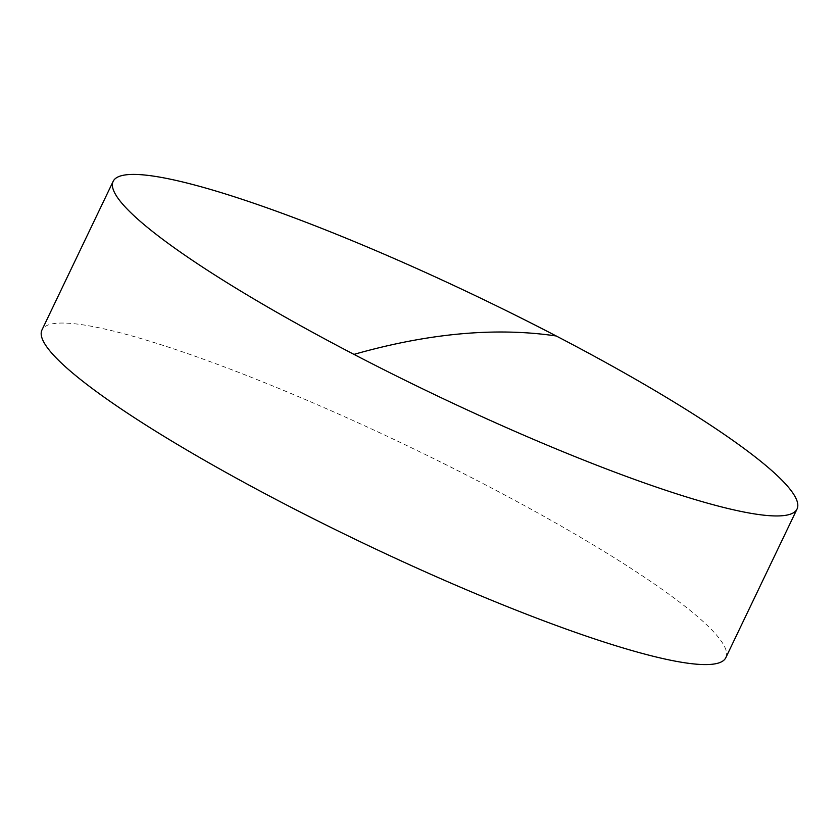 <?xml version="1.0" encoding="UTF-8"?>
<svg xmlns="http://www.w3.org/2000/svg" width="839" height="839" viewBox="0 0 839 839"><rect width="100%" height="100%" fill="white"/><g stroke="black" fill="none" stroke-linecap="round" stroke-linejoin="round"><path stroke-width="0.63" stroke-dasharray="4.2 3.15" d="M725.84 657.65A379.165 53.423 25.6 0 0 485.026 484.617A379.165 53.423 25.6 0 0 41.95 329.989"/><path stroke-width="1.26" d="M353.974 354.383A379.165 53.423 25.6 0 0 797.05 509.011A379.165 53.423 25.6 0 0 556.236 335.988A379.165 53.423 25.6 0 0 113.16 181.35A379.165 53.423 25.6 0 0 353.974 354.383A5685.085 1294.808 117.5 0 1 556.236 335.988M113.16 181.35L41.95 329.989A379.165 53.423 25.6 0 0 282.764 503.012A379.165 53.423 25.6 0 0 725.84 657.65L797.05 509.011"/></g></svg>
